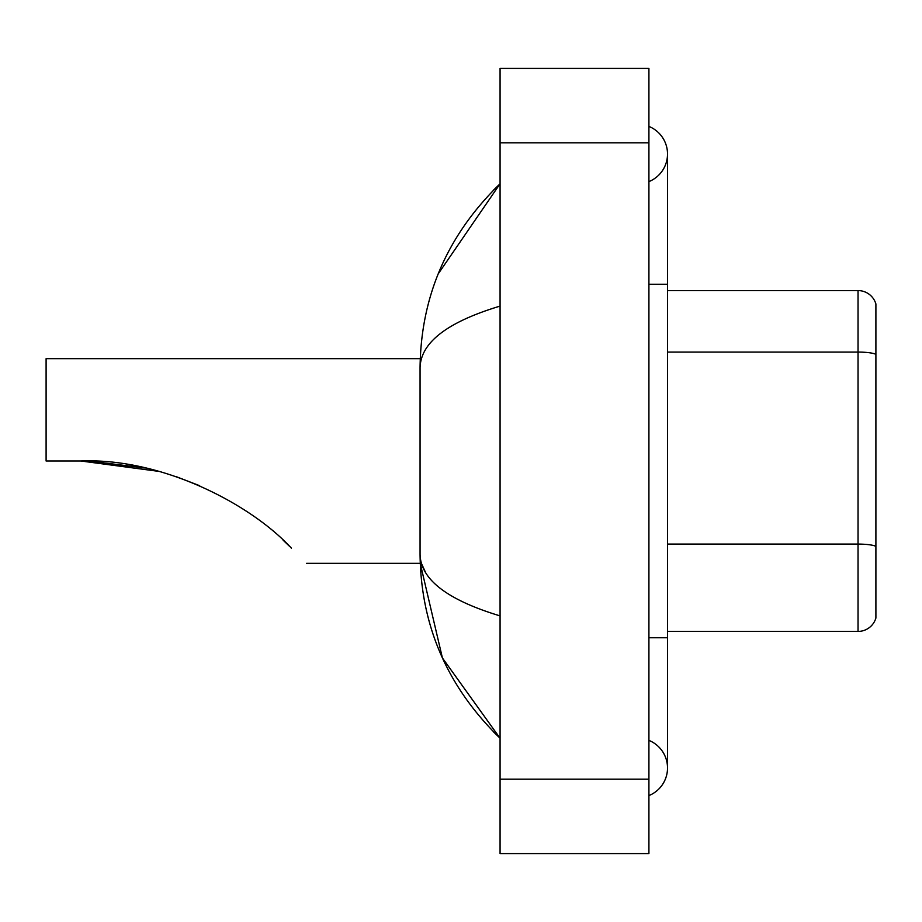 <?xml version="1.0" encoding="UTF-8"?>
<svg xmlns="http://www.w3.org/2000/svg" width="922" height="922" viewBox="0 0 922 922"><rect width="100%" height="100%" fill="white"/><g stroke="black" fill="none" stroke-linecap="round" stroke-linejoin="round"><path stroke-width="1.38" d="M648.915 637.747L667.516 637.747L667.516 154.009A29.769 29.769 0 0 1 648.915 181.611A29.769 29.769 0 0 0 648.915 126.418A29.769 29.769 0 0 1 667.516 154.009A29.769 29.769 0 0 0 648.915 126.418A29.769 29.769 0 0 1 667.516 154.009M648.915 795.582A29.769 29.769 0 0 0 648.915 740.389A29.769 29.769 0 0 1 648.915 795.582A29.769 29.769 0 0 0 667.516 767.991A29.769 29.769 0 0 1 648.915 795.582M500.07 306.104C447.447 321.974 420.778 342.465 420.063 367.601L420.063 554.399C420.663 579.442 447.331 599.945 500.07 615.896M500.07 853.576L648.915 853.576L648.915 68.424L500.07 68.424L500.07 853.576M420.063 367.601C420.87 296.054 447.527 234.776 500.07 183.778L438.18 273.938M306.577 563.33L420.225 563.33L442.41 657.962L500.07 738.222C447.527 687.213 420.858 625.946 420.063 554.399M425.653 572.631L421.389 563.33M875.9 303.972A18.601 18.601 0 0 0 858.036 290.58A18.601 18.601 0 0 1 875.9 303.972L875.9 618.028A18.601 18.601 0 0 1 858.036 631.42L667.516 631.42M875.9 354.394A18.601 3.227 180 0 0 858.036 352.077L858.036 290.58L667.516 290.58M875.9 354.659L875.9 546.412A18.601 3.227 180 0 0 858.036 544.084L858.036 352.077L667.516 352.077M82.208 461L142.149 467.362M176.206 476.651L199.728 485.733M145.261 468.03L90.218 461.15M158.884 471.384L80.94 461C160.428 457.738 249.655 502.939 291.433 548.187C311.394 568.148 311.394 568.148 291.433 548.187M420.225 358.67L46.1 358.67L46.1 461L80.94 461M283.135 540.2L289.819 546.585M648.915 284.253L667.516 284.253M500.07 779.148L648.915 779.148M500.07 142.852L648.915 142.852M858.036 631.42L858.036 544.084L667.516 544.084M667.516 637.747L667.516 767.991M500.07 183.778L493.593 190.024M500.07 738.222L493.593 731.976"/></g></svg>
